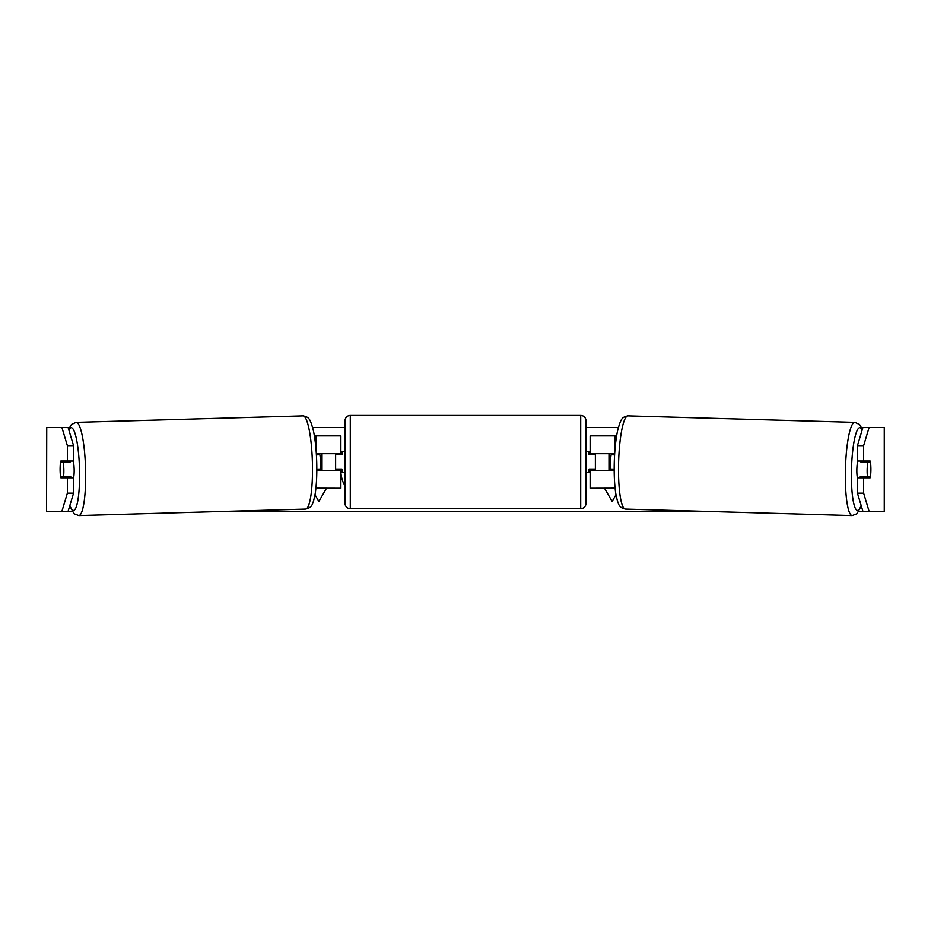 <?xml version="1.0" encoding="UTF-8"?>
<svg xmlns="http://www.w3.org/2000/svg" width="931" height="931" viewBox="0 0 931 931"><rect width="100%" height="100%" fill="white"/><g stroke="black" fill="none" stroke-linecap="round" stroke-linejoin="round"><path stroke-width="1.4" d="M613.343 453.688A10.474 1.815 -90 0 1 613.552 454.735M615.088 488.17L590.138 488.251L590.138 469.399M616.613 435.883L590.138 435.883L590.138 453.688L614.669 453.688M595.375 470.446L595.375 469.399L589.09 469.399L589.09 472.541L585.948 472.541M595.375 469.399L595.375 453.688M590.138 454.735L590.138 453.688M614.181 470.446L590.138 470.446M613.541 469.468A10.474 1.815 -90 0 1 613.343 470.446M857.451 477.882A10.474 1.815 -88.4 0 1 856.857 469.096A10.474 1.815 -88.4 0 1 857.742 461.02M870.497 462.067A10.474 1.815 -88.4 0 1 870.811 469.399A10.474 1.815 -88.4 0 1 870.089 476.719L867.483 476.719A10.474 1.815 -88.4 0 1 867.168 469.399A10.474 1.815 -88.4 0 1 867.89 462.067L870.392 462.067A10.474 1.815 -90 0 0 870.182 461.02L863.631 461.02L863.631 445.646L857.451 445.646L862.897 427.504L869.088 427.504L863.631 445.646M860.861 461.02A10.474 1.815 -88.4 0 0 860.675 461.857L867.89 462.067M863.13 461.02A10.474 1.815 -88.4 0 1 863.27 461.857L864.166 461.881M862.851 476.591A10.474 1.815 -88.4 0 1 862.572 477.778M860.488 477.778A10.474 1.815 -88.4 0 1 860.267 476.521L867.483 476.719M614.181 469.492L610.759 469.399A10.474 1.815 -88.4 0 1 610.433 462.067A10.474 1.815 -88.4 0 1 611.155 454.735L614.6 454.84M611.155 454.735L614.6 454.759M860.675 461.857L863.27 461.857M340.862 472.541A35.331 35.331 0 0 0 345.052 486.343M68.103 427.504L73.549 445.646L67.369 445.646L61.912 427.504L69.371 427.504M312.618 427.504L345.052 427.504M585.948 427.504L618.382 427.504M861.629 427.504L862.897 427.504M68.103 511.294L61.912 511.294L67.369 493.151L73.549 493.151L68.103 511.294L72.036 511.294M227.676 511.294L703.324 511.294M858.964 511.294L862.897 511.294L857.451 493.151L857.451 477.778L863.631 477.778L863.631 493.151L869.088 511.294L862.897 511.294M615.985 494.757L612.133 501.437L604.522 488.251M608.99 470.446L608.99 453.688M322.01 470.446L322.01 453.688M315.015 494.757L318.868 501.437L326.478 488.251M46.736 427.504L46.55 511.294L46.736 427.504L61.912 427.504M61.912 511.294L46.736 511.294M884.264 511.294L884.264 427.504L884.45 511.294L869.088 511.294M884.264 427.504L869.088 427.504M870.799 465.733A10.474 1.815 -90 0 1 870.182 477.778L863.631 477.778M863.631 461.02L857.451 461.02L857.451 445.646M857.451 493.151L863.631 493.151M863.991 477.778A10.474 1.815 90 0 0 864.212 476.625M864.177 461.962A10.474 1.815 90 0 0 863.991 461.02M66.823 461.962A10.474 1.815 90 0 1 67.009 461.02M67.009 477.778A10.474 1.815 90 0 1 66.788 476.625M73.549 493.151L73.549 477.778L67.369 477.778L67.369 493.151M67.369 445.646L67.369 461.02L73.549 461.02L73.549 445.646M60.201 465.733A10.474 1.815 -90 0 0 60.096 469.399A10.474 1.815 -90 0 0 60.818 477.778L67.369 477.778M67.369 461.02L60.818 461.02A10.474 1.815 -90 0 0 60.608 462.067L60.503 462.067A10.474 1.815 -91.6 0 0 60.189 469.399A10.474 1.815 -91.6 0 0 60.911 476.719L63.517 476.719A10.474 1.815 -91.6 0 0 63.832 469.399A10.474 1.815 -91.6 0 0 63.11 462.067L60.503 462.067M317.459 469.468A10.474 1.815 -90 0 0 317.657 470.446M314.387 435.883L340.862 435.883L340.862 453.688L316.331 453.688M315.912 488.17L340.862 488.251L340.862 469.399M335.625 470.446L335.625 453.688M340.862 454.735L340.862 453.688M316.819 470.446L340.862 470.446M317.657 453.688A10.474 1.815 -90 0 0 317.448 454.735M350.289 415.459A5.237 5.237 0 0 0 345.052 420.696L345.052 503.438A5.237 5.237 0 0 0 350.289 508.675L580.711 508.675A5.237 5.237 0 0 0 585.948 503.438L585.948 420.696A5.237 5.237 0 0 0 580.711 415.459L350.289 415.459L350.289 508.675M595.375 454.735L589.09 454.735L589.09 451.593L585.948 451.593M345.052 451.593L341.91 451.593L341.91 454.735L335.625 454.735M335.625 469.399L341.91 469.399L341.91 472.541L345.052 472.541M73.549 477.882A10.474 1.815 -91.6 0 0 74.143 469.096A10.474 1.815 -91.6 0 0 73.258 461.02M63.517 476.719L70.733 476.521A10.474 1.815 -91.6 0 1 70.512 477.778M68.149 476.591A10.474 1.815 -91.6 0 0 68.428 477.778M66.834 461.881L67.73 461.857A10.474 1.815 -91.6 0 1 67.87 461.02M63.11 462.067L70.325 461.857A10.474 1.815 -91.6 0 0 70.139 461.02M316.819 469.492L320.241 469.399A10.474 1.815 -91.6 0 0 320.567 462.067A10.474 1.815 -91.6 0 0 319.845 454.735L316.4 454.84M319.845 454.735L316.4 454.759M70.325 461.857L67.73 461.857M615.088 448.23L615.088 435.883M852.191 515.541L625.364 509.071A46.608 8.088 -88.4 0 1 618.603 462.474A46.608 8.088 -88.4 0 1 628.018 415.889L854.856 422.36A46.608 8.088 91.6 0 0 845.429 468.956A46.608 8.088 91.6 0 0 852.191 515.541L856.974 513.726L861.268 505.87M861.128 505.382A41.371 7.18 -88.4 0 1 851.493 469.096A41.371 7.18 -88.4 0 1 862.129 430.064M315.912 448.23L315.912 435.883M580.711 508.675L580.711 415.459M78.809 515.541L305.636 509.071A46.608 8.088 -91.6 0 0 312.397 462.474A46.608 8.088 -91.6 0 0 302.982 415.889L76.144 422.36A46.608 8.088 88.4 0 1 85.571 468.956A46.608 8.088 88.4 0 1 78.809 515.541L74.026 513.726L69.732 505.87M69.872 505.382A41.371 7.18 -91.6 0 0 79.507 469.096A41.371 7.18 -91.6 0 0 68.871 430.064M854.856 422.36L859.522 424.443L862.374 429.272M628.018 415.889C621.792 417.111 620.861 418.834 617.718 430.192C615.798 438.943 614.658 449.661 614.274 462.335C613.96 474.845 614.495 485.47 615.891 494.198C618.382 505.719 619.208 507.488 625.364 509.071M305.636 509.071C311.792 507.488 312.618 505.719 315.109 494.198C316.505 485.47 317.04 474.845 316.726 462.335C316.342 449.661 315.202 438.943 313.281 430.192C310.139 418.834 309.208 417.111 302.982 415.889M76.144 422.36L71.478 424.443L68.626 429.272"/></g></svg>

